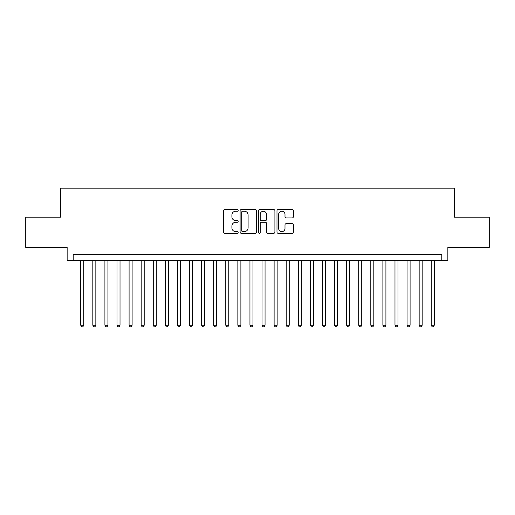 <?xml version="1.0" encoding="UTF-8"?>
<svg xmlns="http://www.w3.org/2000/svg" width="515" height="515" viewBox="0 0 515 515"><rect width="100%" height="100%" fill="white"/><g stroke="black" fill="none" stroke-linecap="round" stroke-linejoin="round"><path stroke-width="0.77" d="M238.162 210.39A0.83 0.83 0 0 0 237.331 209.56L224.727 209.56A1.185 1.185 0 0 0 223.542 210.744L223.542 232.098A1.185 1.185 0 0 0 224.727 233.289L237.331 233.289A0.83 0.83 0 0 0 238.162 232.458A0.83 0.83 0 0 0 237.331 231.628L235.703 231.628A3.798 3.798 0 0 1 231.905 227.83L231.905 226.053A3.798 3.798 0 0 1 235.703 222.255L237.331 222.255A0.83 0.83 0 0 0 238.162 221.424A0.83 0.83 0 0 0 237.331 220.594L235.703 220.594A3.798 3.798 0 0 1 231.905 216.796L231.905 215.019A3.798 3.798 0 0 1 235.703 211.221L237.331 211.221A0.83 0.83 0 0 0 238.162 210.39M292.172 217.922A1.185 1.185 0 0 0 293.357 216.738L293.357 210.744A1.185 1.185 0 0 0 292.172 209.56L278.171 209.56A1.185 1.185 0 0 0 276.986 210.744L276.986 232.098A1.185 1.185 0 0 0 278.171 233.289L292.172 233.289A1.185 1.185 0 0 0 293.357 232.098L293.357 224.862A1.185 1.185 0 0 0 292.172 223.677L286.179 223.677A1.185 1.185 0 0 0 284.995 224.862L284.995 228.454A3.174 3.174 0 0 1 281.821 231.628A3.174 3.174 0 0 1 278.647 228.454L278.647 214.395A3.174 3.174 0 0 1 281.821 211.221A3.174 3.174 0 0 1 284.995 214.395L284.995 216.738A1.185 1.185 0 0 0 286.179 217.922L292.172 217.922M441.812 260.706L447.857 260.706L447.857 247.406L489.25 247.406L489.25 217.195L454.5 217.195L454.5 188.187L60.5 188.187L60.5 217.195L25.75 217.195L25.75 247.406L67.143 247.406L67.143 260.706L441.812 260.706L441.812 254.661L73.188 254.661L73.188 260.706M256.464 210.744A1.185 1.185 0 0 0 255.273 209.56L241.278 209.56A1.185 1.185 0 0 0 240.093 210.744L240.093 232.098A1.185 1.185 0 0 0 241.278 233.289L255.273 233.289A1.185 1.185 0 0 0 256.464 232.098L256.464 210.744M259.727 209.56L273.723 209.56A1.185 1.185 0 0 1 274.907 210.744L274.907 232.098A1.185 1.185 0 0 1 273.723 233.289L267.729 233.289A1.185 1.185 0 0 1 266.545 232.098L266.545 223.439A1.185 1.185 0 0 0 265.36 222.255L261.388 222.255A1.185 1.185 0 0 0 260.197 223.439L260.197 232.458A0.83 0.83 0 0 1 259.367 233.289A0.83 0.83 0 0 1 258.536 232.458L258.536 210.744A1.185 1.185 0 0 1 259.727 209.56M242.584 211.221A0.83 0.83 0 0 0 241.754 212.051L241.754 230.797A0.83 0.83 0 0 0 242.584 231.628L244.303 231.628A3.798 3.798 0 0 0 248.101 227.83L248.101 215.019A3.798 3.798 0 0 0 244.303 211.221L242.584 211.221M266.545 214.452A3.174 3.174 0 0 0 263.371 211.279A3.174 3.174 0 0 0 260.197 214.452L260.197 219.409A1.185 1.185 0 0 0 261.388 220.594L265.36 220.594A1.185 1.185 0 0 0 266.545 219.409L266.545 214.452M80.739 260.706L80.739 325.242L83.765 325.242L83.765 260.706M83.765 325.242L82.857 326.813L81.647 326.813L80.739 325.242M92.829 260.706L92.829 325.242L95.848 325.242L95.848 260.706M95.848 325.242L94.94 326.813L93.736 326.813L92.829 325.242M104.912 260.706L104.912 325.242L107.938 325.242L107.938 260.706M107.938 325.242L107.03 326.813L105.82 326.813L104.912 325.242M117.002 260.706L117.002 325.242L120.021 325.242L120.021 260.706M120.021 325.242L119.113 326.813L117.909 326.813L117.002 325.242M129.085 260.706L129.085 325.242L132.11 325.242L132.11 260.706M132.11 325.242L131.203 326.813L129.992 326.813L129.085 325.242M141.174 260.706L141.174 325.242L144.194 325.242L144.194 260.706M144.194 325.242L143.286 326.813L142.076 326.813L141.174 325.242M153.258 260.706L153.258 325.242L156.277 325.242L156.277 260.706M156.277 325.242L155.376 326.813L154.165 326.813L153.258 325.242M165.341 260.706L165.341 325.242L168.366 325.242L168.366 260.706M168.366 325.242L167.459 326.813L166.248 326.813L165.341 325.242M177.43 260.706L177.43 325.242L180.45 325.242L180.45 260.706M180.45 325.242L179.542 326.813L178.338 326.813L177.43 325.242M189.514 260.706L189.514 325.242L192.539 325.242L192.539 260.706M192.539 325.242L191.632 326.813L190.421 326.813L189.514 325.242M201.603 260.706L201.603 325.242L204.622 325.242L204.622 260.706M204.622 325.242L203.715 326.813L202.511 326.813L201.603 325.242M213.686 260.706L213.686 325.242L216.712 325.242L216.712 260.706M216.712 325.242L215.804 326.813L214.594 326.813L213.686 325.242M225.776 260.706L225.776 325.242L228.795 325.242L228.795 260.706M228.795 325.242L227.888 326.813L226.684 326.813L225.776 325.242M237.859 260.706L237.859 325.242L240.885 325.242L240.885 260.706M240.885 325.242L239.977 326.813L238.767 326.813L237.859 325.242M249.949 260.706L249.949 325.242L252.968 325.242L252.968 260.706M252.968 325.242L252.06 326.813L250.85 326.813L249.949 325.242M262.032 260.706L262.032 325.242L265.051 325.242L265.051 260.706M265.051 325.242L264.15 326.813L262.94 326.813L262.032 325.242M274.115 260.706L274.115 325.242L277.141 325.242L277.141 260.706M277.141 325.242L276.233 326.813L275.023 326.813L274.115 325.242M286.205 260.706L286.205 325.242L289.224 325.242L289.224 260.706M289.224 325.242L288.316 326.813L287.113 326.813L286.205 325.242M298.288 260.706L298.288 325.242L301.314 325.242L301.314 260.706M301.314 325.242L300.406 326.813L299.196 326.813L298.288 325.242M310.378 260.706L310.378 325.242L313.397 325.242L313.397 260.706M313.397 325.242L312.489 326.813L311.285 326.813L310.378 325.242M322.461 260.706L322.461 325.242L325.486 325.242L325.486 260.706M325.486 325.242L324.579 326.813L323.369 326.813L322.461 325.242M334.55 260.706L334.55 325.242L337.57 325.242L337.57 260.706M337.57 325.242L336.662 326.813L335.458 326.813L334.55 325.242M346.634 260.706L346.634 325.242L349.659 325.242L349.659 260.706M349.659 325.242L348.752 326.813L347.541 326.813L346.634 325.242M358.723 260.706L358.723 325.242L361.742 325.242L361.742 260.706M361.742 325.242L360.835 326.813L359.625 326.813L358.723 325.242M370.806 260.706L370.806 325.242L373.826 325.242L373.826 260.706M373.826 325.242L372.924 326.813L371.714 326.813L370.806 325.242M382.89 260.706L382.89 325.242L385.915 325.242L385.915 260.706M385.915 325.242L385.008 326.813L383.797 326.813L382.89 325.242M394.979 260.706L394.979 325.242L397.998 325.242L397.998 260.706M397.998 325.242L397.091 326.813L395.887 326.813L394.979 325.242M407.062 260.706L407.062 325.242L410.088 325.242L410.088 260.706M410.088 325.242L409.18 326.813L407.97 326.813L407.062 325.242M419.152 260.706L419.152 325.242L422.171 325.242L422.171 260.706M422.171 325.242L421.264 326.813L420.06 326.813L419.152 325.242M431.235 260.706L431.235 325.242L434.261 325.242L434.261 260.706M434.261 325.242L433.353 326.813L432.143 326.813L431.235 325.242"/></g></svg>
